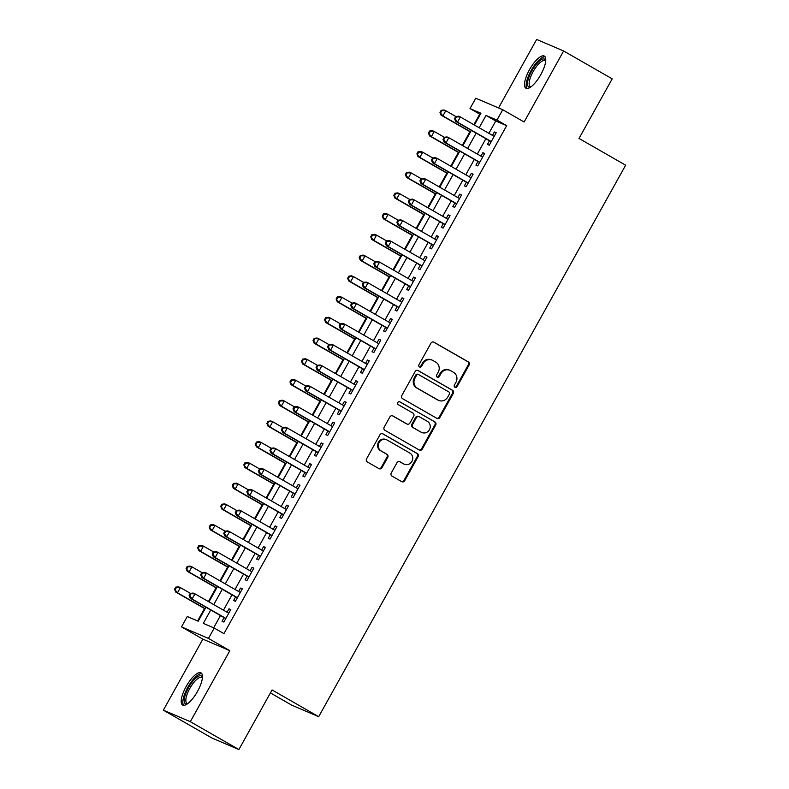 <?xml version="1.0" encoding="UTF-8"?>
<svg xmlns="http://www.w3.org/2000/svg" width="789" height="789" viewBox="0 0 789 789"><rect width="100%" height="100%" fill="white"/><g stroke="black" fill="none" stroke-linecap="round" stroke-linejoin="round"><path stroke-width="1.18" d="M454.937 387.3A1.627 1.539 113.2 0 0 457.068 386.64L469.1 365.021A2.328 2.199 113.2 0 0 468.331 361.885L433.999 342.199A2.328 2.199 113.2 0 0 430.962 343.136L418.929 364.765A1.627 1.539 113.2 0 0 419.62 367.023A1.627 1.539 113.2 0 0 421.592 366.293L423.151 363.492A7.456 7.032 113.2 0 1 432.885 360.484L435.745 362.121A7.456 7.032 113.2 0 1 438.22 372.142L436.662 374.933A1.627 1.539 113.2 0 0 437.353 377.201A1.627 1.539 113.2 0 0 439.335 376.471L440.893 373.67A7.456 7.032 113.2 0 1 450.618 370.652L453.478 372.3A7.456 7.032 113.2 0 1 455.953 382.31L454.395 385.111A1.627 1.539 113.2 0 0 454.937 387.3M454.75 387.172A1.627 1.539 113.2 0 0 456.338 386.324L468.37 364.705A2.328 2.199 113.2 0 0 467.601 361.579L433.427 341.972M419.275 366.816A1.627 1.539 113.2 0 0 420.862 365.978L422.421 363.187L423.151 363.492M437.017 376.994A1.627 1.539 113.2 0 0 438.605 376.156L440.163 373.355L440.893 373.67M197.516 691.401A18.522 6.144 -60.2 0 0 201.047 672.909A18.522 6.144 -60.2 0 0 186.145 686.538A18.522 6.144 -60.2 0 0 182.614 705.031A18.522 6.144 -60.2 0 0 197.516 691.401M540.82 74.6A18.522 6.144 -60.2 0 0 544.351 56.108A18.522 6.144 -60.2 0 0 529.458 69.738A18.522 6.144 -60.2 0 0 525.928 88.23A18.522 6.144 -60.2 0 0 540.82 74.6M391.265 472.996A2.328 2.199 113.2 0 0 392.034 476.132L401.67 481.655A2.328 2.199 113.2 0 0 404.708 480.708L418.071 456.693A2.328 2.199 113.2 0 0 417.302 453.567L382.971 433.881A2.328 2.199 113.2 0 0 379.933 434.818L366.569 458.833A2.328 2.199 113.2 0 0 367.339 461.959L378.976 468.636A2.328 2.199 113.2 0 0 382.014 467.69L387.734 457.413A2.328 2.199 113.2 0 0 386.955 454.286L381.195 450.983A6.233 5.878 113.2 0 1 386.669 439.798A6.233 5.878 113.2 0 1 387.251 440.094L409.846 453.054A6.233 5.878 113.2 0 1 404.372 464.228A6.233 5.878 113.2 0 1 403.79 463.942L400.023 461.782A2.328 2.199 113.2 0 0 396.985 462.719L391.265 472.996M238.889 749.55L211.925 738.021L163.353 710.159L190.317 721.688L238.889 749.55L272.067 689.941L318.697 716.688L625.647 165.197L579.018 138.45L612.195 78.841L563.622 50.979L524.103 121.989L502.731 109.73L496.962 120.096L506.676 125.668L223.948 633.626L214.233 628.054L208.464 638.419L181.5 626.89L187.269 616.515L198.207 621.199L205.968 607.254M190.317 721.688L229.836 650.678L208.464 638.419M436.899 418.357A2.328 2.199 113.2 0 0 439.937 417.42L453.3 393.405A2.328 2.199 113.2 0 0 452.531 390.279L418.2 370.583A2.328 2.199 113.2 0 0 415.162 371.53L401.798 395.545A2.328 2.199 113.2 0 0 402.568 398.672L436.899 418.357M435.686 425.054L422.322 449.069A2.328 2.199 113.2 0 1 419.284 450.006L384.953 430.321A2.328 2.199 113.2 0 1 384.184 427.184L389.904 416.908A2.328 2.199 113.2 0 1 392.942 415.971L406.858 423.959A2.328 2.199 113.2 0 0 409.905 423.012L413.692 416.197A2.328 2.199 113.2 0 0 412.923 413.071L398.425 404.757A1.627 1.539 113.2 0 1 399.865 401.828A1.627 1.539 113.2 0 1 400.013 401.907L434.917 421.928A2.328 2.199 113.2 0 1 435.686 425.054L434.956 424.738L421.592 448.754L422.322 449.069M563.622 50.979L536.658 39.45L498.54 107.945M489.466 140.777L487.454 144.407L489.269 145.186L496.192 132.739L494.378 131.96L492.464 135.392M477.927 161.508L475.915 165.138L477.73 165.917L484.653 153.47L482.838 152.691L480.925 156.123M466.388 182.239L464.366 185.869L466.191 186.648L473.114 174.211L471.289 173.432L469.386 176.854M454.849 202.97L452.827 206.6L454.651 207.379L461.575 194.942L459.75 194.163L457.847 197.585M443.31 223.701L441.288 227.331L443.112 228.11L450.036 215.673L448.211 214.894L446.308 218.316M431.77 244.442L429.749 248.062L431.573 248.851L438.497 236.404L436.672 235.625L434.769 239.057M420.231 265.173L418.209 268.802L420.034 269.582L426.957 257.135L425.133 256.356L423.229 259.788M408.692 285.904L406.67 289.533L408.495 290.313L415.418 277.876L413.594 277.097L411.69 280.519M397.153 306.635L395.131 310.264L396.956 311.044L403.879 298.607L402.055 297.828L400.151 301.25M385.614 327.366L383.592 330.995L385.417 331.774L392.34 319.338L390.516 318.559L388.612 321.981M374.075 348.107L372.053 351.726L373.878 352.505L380.801 340.069L378.976 339.29L377.073 342.722M362.536 368.838L360.514 372.467L362.338 373.246L369.262 360.8L367.437 360.021L365.534 363.453M350.997 389.569L348.975 393.198L350.799 393.977L357.723 381.531L355.898 380.752L353.985 384.184M339.457 410.3L337.436 413.929L339.26 414.708L346.184 402.272L344.359 401.493L342.446 404.915M327.908 431.031L325.896 434.66L327.711 435.439L334.635 423.003L332.82 422.223L330.907 425.646M316.369 451.762L314.357 455.391L316.172 456.17L323.096 443.734L321.281 442.954L319.367 446.377M304.83 472.503L302.818 476.122L304.633 476.911L311.556 464.465L309.742 463.685L307.828 467.118M293.291 493.233L291.279 496.863L293.094 497.642L300.017 485.196L298.203 484.416L296.289 487.849M281.752 513.964L279.73 517.594L281.555 518.373L288.478 505.936L286.663 505.157L284.75 508.58M270.213 534.695L268.191 538.325L270.016 539.104L276.939 526.667L275.114 525.888L273.211 529.311M258.674 555.426L256.652 559.056L258.476 559.835L265.4 547.398L263.575 546.619L261.672 550.041M247.135 576.167L245.113 579.787L246.937 580.566L253.861 568.129L252.036 567.35L250.133 570.782M235.595 596.898L233.574 600.528L235.398 601.307L242.322 588.86L240.497 588.081L238.594 591.513M506.676 125.668L495.739 120.993L488.874 133.331M485.876 138.716L477.335 154.062M474.337 159.447L465.796 174.793M462.798 180.178L454.257 195.524M451.259 200.909L442.718 216.265M439.72 221.65L431.179 236.996M428.18 242.381L419.64 257.727M416.641 263.112L408.1 278.458M405.102 283.843L396.561 299.189M393.563 304.574L385.022 319.93M382.024 325.315L373.483 340.661M370.485 346.046L361.944 361.392M358.946 366.777L350.395 382.123M347.407 387.507L338.856 402.854M335.867 408.238L327.317 423.585M324.318 428.969L315.778 444.325M312.779 449.71L304.238 465.056M301.24 470.441L292.699 485.787M289.701 491.172L281.16 506.518M278.162 511.903L269.621 527.249M266.623 532.634L258.082 547.99M255.084 553.375L246.543 568.721M243.545 574.106L235.004 589.452M232.005 594.837L223.465 610.183M220.466 615.568L213.651 627.807M224.056 617.629L222.034 621.259L223.859 622.038L230.782 609.591L228.958 608.812L227.054 612.244M480.284 114.385L479.712 114.139L473.834 124.701M469.938 131.694L462.295 145.432M458.399 152.425L450.756 166.163M446.86 173.166L439.207 186.894M435.321 193.897L427.668 207.635M423.782 214.628L416.128 228.366M412.243 235.359L404.589 249.097M400.694 256.09L393.05 269.828M389.155 276.831L381.511 290.559M377.615 297.561L369.972 311.3M366.076 318.292L358.433 332.031M354.537 339.023L346.894 352.762M342.998 359.754L335.355 373.493M331.459 380.485L323.815 394.224M319.92 401.226L312.276 414.955M308.381 421.957L300.737 435.696M296.842 442.688L289.198 456.427M285.302 463.419L277.659 477.158M273.763 484.15L266.12 497.889M262.224 504.891L254.581 518.62M250.685 525.622L243.032 539.36M239.146 546.353L231.493 560.091M227.607 567.084L219.953 580.822M216.068 587.815L208.414 601.553M204.519 608.546L197.625 620.943M270.4 692.92L291.733 705.159L318.697 716.688M229.836 650.678L202.872 639.149L163.353 710.159M202.872 639.149L181.5 626.89M479.712 114.139L469.997 108.566L475.767 98.201L502.731 109.73M210.752 609.996L203.306 623.379L214.233 628.054M496.962 120.096L486.024 115.421L479.16 127.759M476.161 133.144L467.621 148.49M464.622 153.875L456.081 169.221M453.083 174.606L444.542 189.952M441.544 195.337L433.003 210.693M430.005 216.078L421.464 231.424M418.466 236.808L409.925 252.155M406.927 257.539L398.386 272.886M395.388 278.27L386.847 293.616M383.849 299.001L375.308 314.357M372.309 319.742L363.768 335.088M360.77 340.473L352.219 355.819M349.231 361.204L340.68 376.55M337.692 381.935L329.141 397.281M326.143 402.666L317.602 418.012M314.604 423.397L306.063 438.753M303.065 444.138L294.524 459.484M291.526 464.869L282.985 480.215M279.987 485.6L271.446 500.946M268.447 506.331L259.906 521.677M256.908 527.062L248.367 542.418M245.369 547.803L236.828 563.149M233.83 568.534L225.289 583.88M222.291 589.265L213.75 604.611M474.376 125.017L480.925 113.241L469.997 108.566M208.957 601.869L217.508 586.513M220.496 581.128L229.047 565.782M232.045 560.397L240.586 545.051M243.584 539.666L252.125 524.32M255.123 518.935L263.664 503.589M266.662 498.204L275.203 482.858M278.201 477.473L286.742 462.117M289.741 456.732L298.281 441.386M301.28 436.001L309.821 420.655M312.819 415.27L321.36 399.924M324.358 394.539L332.899 379.193M335.897 373.808L344.438 358.453M347.436 353.077L355.977 337.722M358.975 332.337L367.516 316.991M370.514 311.606L379.055 296.26M382.054 290.875L390.594 275.529M393.593 270.144L402.143 254.798M405.132 249.413L413.683 234.057M416.671 228.672L425.222 213.326M428.22 207.941L436.761 192.595M439.759 187.21L448.3 171.864M451.298 166.479L459.839 151.133M462.837 145.748L471.378 130.392M495.739 120.993L486.024 115.421M494.378 131.96L496.084 132.947M482.838 152.691L484.545 153.677M471.289 173.432L473.005 174.408M459.75 194.163L461.466 195.139M448.211 214.894L449.927 215.87M436.672 235.625L438.388 236.611M425.133 256.356L426.849 257.342M413.594 277.097L415.31 278.073M402.055 297.828L403.761 298.804M390.516 318.559L392.222 319.535M378.976 339.29L380.683 340.276M367.437 360.021L369.144 361.007M355.898 380.752L357.604 381.738M344.359 401.493L346.065 402.469M332.82 422.223L334.526 423.2M321.281 442.954L322.987 443.931M309.742 463.685L311.448 464.672M298.203 484.416L299.909 485.403M286.663 505.157L288.37 506.134M275.114 525.888L276.831 526.865M263.575 546.619L265.291 547.596M252.036 567.35L253.752 568.336M240.497 588.081L242.213 589.067M228.958 608.812L230.674 609.798M449.927 370.307L449.197 370.002A7.456 7.032 113.2 0 0 440.163 373.355M432.185 360.139L431.465 359.823A7.456 7.032 113.2 0 0 422.421 363.187M436.741 418.278A2.328 2.199 113.2 0 0 439.207 417.105L452.57 393.1A2.328 2.199 113.2 0 0 451.801 389.963L417.628 370.366M449.385 394.115A1.627 1.539 113.2 0 0 448.842 391.926L418.712 374.637A1.627 1.539 113.2 0 0 416.582 375.298L414.945 378.247A7.456 7.032 113.2 0 0 417.42 388.257L438.013 400.072A7.456 7.032 113.2 0 0 447.748 397.064L449.385 394.115M417.983 374.331A1.627 1.539 113.2 0 0 415.852 374.982L416.582 375.298M438.704 400.417L437.974 400.112A7.456 7.032 113.2 0 1 437.284 399.767L416.691 387.951A7.456 7.032 113.2 0 1 414.215 377.941L415.852 374.982M419.127 449.917A2.328 2.199 113.2 0 0 421.592 448.754M392.36 415.744L406.138 423.644A2.328 2.199 113.2 0 0 406.572 423.831M399.53 401.729L434.917 421.928M421.306 432.244A6.233 5.878 113.2 0 0 429.601 429.423A6.233 5.878 113.2 0 0 427.372 421.356L419.403 416.789A2.328 2.199 113.2 0 0 416.365 417.726L412.568 424.541A2.328 2.199 113.2 0 0 413.347 427.677L420.576 431.928A6.233 5.878 113.2 0 0 421.158 432.214L421.888 432.53M418.673 416.474A2.328 2.199 113.2 0 0 415.635 417.42L416.365 417.726M420.576 431.928L412.617 427.362A2.328 2.199 113.2 0 1 411.838 424.235L415.635 417.42M434.956 424.738A2.328 2.199 113.2 0 0 434.187 421.612M404.372 464.228L403.643 463.922A6.233 5.878 113.2 0 1 403.061 463.626L399.451 461.555M386.669 439.798L385.939 439.493A6.233 5.878 113.2 0 0 380.466 450.667L381.195 450.983M378.819 468.548A2.328 2.199 113.2 0 0 381.284 467.384L387.004 457.107A2.328 2.199 113.2 0 0 386.235 453.971L380.466 450.667M401.512 481.566A2.328 2.199 113.2 0 0 403.978 480.402L417.342 456.387A2.328 2.199 113.2 0 0 416.572 453.261L382.399 433.654M455.864 116.516L445.795 110.746L442.905 115.924L441.09 115.145L470.481 132.01M440.706 112.689L441.86 110.618L441.13 110.302L439.976 112.383L442.905 115.924L470.589 131.802M441.13 110.302L443.97 109.967L445.795 110.746L441.86 110.618M441.09 115.145L439.976 112.383M455.707 116.535L454.553 118.616L455.273 118.922L456.427 116.851L455.707 116.535L458.547 116.2L460.372 116.979L494.18 136.369M456.427 116.851L460.372 116.979L457.482 122.167L455.657 121.378L491.024 141.665A2.377 2.239 113.2 0 1 491.172 141.764M491.291 141.556L457.482 122.167L455.273 118.922M454.553 118.616L455.657 121.378M530.681 87.056A16.027 5.316 119.8 0 1 531.776 70.961A16.027 5.316 119.8 0 1 545.741 60.802M545.682 61.374A14.843 4.921 -60.2 0 0 545.051 60.743A14.843 4.921 -60.2 0 0 533.108 71.671A14.843 4.921 -60.2 0 0 530.277 86.494A14.843 4.921 -60.2 0 0 531.145 86.721M545.12 56.847A18.403 6.105 -60.2 0 0 531.046 70.645A18.403 6.105 -60.2 0 0 526.953 88.516M187.378 703.857A16.027 5.316 119.8 0 1 185.77 693.511A16.027 5.316 119.8 0 1 197.674 676.686A16.027 5.316 119.8 0 1 202.438 677.603M202.378 678.175A14.843 4.921 -60.2 0 0 201.747 677.544A14.843 4.921 -60.2 0 0 198.325 678.224A14.843 4.921 -60.2 0 0 188.206 691.637A14.843 4.921 -60.2 0 0 186.973 703.295A14.843 4.921 -60.2 0 0 187.841 703.522M201.816 673.648A18.403 6.105 -60.2 0 0 198.305 674.733A18.403 6.105 -60.2 0 0 186.234 690.355A18.403 6.105 -60.2 0 0 183.64 705.317M444.325 137.256L434.256 131.477L431.366 136.665L429.551 135.886L458.942 152.741M429.167 133.42L430.321 131.349L429.591 131.033L428.437 133.114L431.366 136.665L459.05 152.543M429.591 131.033L432.431 130.698L434.256 131.477L430.321 131.349M429.551 135.886L428.437 133.114M432.786 157.987L422.717 152.208L419.827 157.396L418.012 156.617L447.402 173.472M417.628 154.151L418.781 152.08L418.052 151.774L416.898 153.845L419.827 157.396L447.511 173.274M418.052 151.774L420.892 151.429L422.717 152.208L418.781 152.08M418.012 156.617L416.898 153.845M421.247 178.718L411.177 172.939L408.288 178.127L406.473 177.347L435.863 194.202M406.079 174.892L407.242 172.811L406.513 172.505L405.359 174.576L408.288 178.127L435.972 194.005M406.513 172.505L409.353 172.16L411.177 172.939L407.242 172.811M406.473 177.347L405.359 174.576M409.708 199.449L399.638 193.68L396.749 198.858L394.924 198.078L424.324 214.943M394.539 195.623L395.693 193.552L394.973 193.236L393.819 195.307L396.749 198.858L424.433 214.736M394.973 193.236L397.814 192.901L399.638 193.68L395.693 193.552M394.924 198.078L393.819 195.307M444.158 137.276L443.004 139.347L443.734 139.653L444.888 137.582L444.158 137.276L447.008 136.931L448.833 137.71L482.631 157.1M444.888 137.582L448.833 137.71L445.943 142.898L444.118 142.119L479.485 162.396A2.377 2.239 113.2 0 1 479.633 162.495M479.751 162.287L445.943 142.898L443.734 139.653M443.004 139.347L444.118 142.119M432.619 158.007L431.465 160.078L432.194 160.394L433.348 158.313L432.619 158.007L435.469 157.662L437.293 158.441L471.092 177.841M433.348 158.313L437.293 158.441L434.404 163.629L432.579 162.85L467.946 183.127A2.377 2.239 113.2 0 1 468.094 183.226M468.212 183.018L434.404 163.629L432.194 160.394M431.465 160.078L432.579 162.85M421.079 178.738L419.926 180.809L420.655 181.125L421.809 179.054L421.079 178.738L423.93 178.393L425.754 179.182L459.553 198.572M421.809 179.054L425.754 179.182L422.865 184.36L421.04 183.581L456.407 203.868A2.377 2.239 113.2 0 1 456.555 203.957M456.673 203.749L422.865 184.36L420.655 181.125M419.926 180.809L421.04 183.581M409.54 199.469L408.386 201.54L409.116 201.856L410.27 199.785L409.54 199.469L412.391 199.134L414.205 199.913L448.014 219.303M410.27 199.785L414.205 199.913L411.325 205.091L409.501 204.312L444.868 224.599A2.377 2.239 113.2 0 1 445.016 224.697M445.134 224.48L411.325 205.091L409.116 201.856M408.386 201.54L409.501 204.312M398.169 220.18L388.099 214.411L385.21 219.589L383.385 218.809L412.785 235.674M383 216.354L384.154 214.283L383.424 213.967L382.271 216.038L385.21 219.589L412.894 235.467M383.424 213.967L386.275 213.632L388.099 214.411L384.154 214.283M383.385 218.809L382.271 216.038M398.001 220.2L396.847 222.281L397.577 222.587L398.731 220.516L398.001 220.2L400.851 219.865L402.666 220.644L436.475 240.034M398.731 220.516L402.666 220.644L399.786 225.822L397.962 225.043L433.329 245.33A2.377 2.239 113.2 0 1 433.477 245.428M433.595 245.221L399.786 225.822L397.577 222.587M396.847 222.281L397.962 225.043M386.63 240.921L376.56 235.142L373.67 240.32L371.846 239.54L401.246 256.405M371.461 237.085L372.615 235.014L371.885 234.698L370.731 236.779L373.67 240.32L401.354 256.208M371.885 234.698L374.736 234.363L376.56 235.142L372.615 235.014M371.846 239.54L370.731 236.779M386.462 240.931L385.308 243.012L386.038 243.318L387.192 241.247L386.462 240.931L389.312 240.596L391.127 241.375L424.936 260.764M387.192 241.247L391.127 241.375L388.247 246.562L386.423 245.783L421.79 266.061A2.377 2.239 113.2 0 1 421.937 266.159M422.056 265.952L388.247 246.562L386.038 243.318M385.308 243.012L386.423 245.783M375.081 261.652L365.021 255.873L362.131 261.06L360.307 260.281L389.707 277.136M359.922 257.816L361.076 255.744L360.346 255.439L359.192 257.51L362.131 261.06L389.815 276.939M360.346 255.439L363.196 255.094L365.021 255.873L361.076 255.744M360.307 260.281L359.192 257.51M374.923 261.672L373.769 263.743L374.499 264.059L375.653 261.978L374.923 261.672L377.773 261.327L379.588 262.106L413.397 281.495M375.653 261.978L379.588 262.106L376.708 267.293L374.883 266.514L410.25 286.792A2.377 2.239 113.2 0 1 410.398 286.89M410.517 286.683L376.708 267.293L374.499 264.059M373.769 263.743L374.883 266.514M363.542 282.383L353.472 276.604L350.592 281.791L348.768 281.012L378.158 297.867M348.383 278.556L349.537 276.475L348.807 276.17L347.653 278.241L350.592 281.791L378.276 297.67M348.807 276.17L351.657 275.825L353.472 276.604L349.537 276.475M348.768 281.012L347.653 278.241M363.384 282.403L362.23 284.474L362.96 284.79L364.114 282.709L363.384 282.403L366.234 282.058L368.049 282.837L401.857 302.236M364.114 282.709L368.049 282.837L365.169 288.024L363.344 287.245L398.701 307.532A2.377 2.239 113.2 0 1 398.859 307.621M398.978 307.414L365.169 288.024L362.96 284.79M362.23 284.474L363.344 287.245M352.002 303.114L341.933 297.335L339.053 302.522L337.228 301.743L366.619 318.598M336.844 299.287L337.998 297.216L337.268 296.901L336.114 298.972L339.053 302.522L366.737 318.401M337.268 296.901L340.118 296.556L341.933 297.335L337.998 297.216M337.228 301.743L336.114 298.972M351.845 303.134L350.691 305.205L351.421 305.521L352.575 303.449L351.845 303.134L354.685 302.798L356.51 303.578L390.318 322.967M352.575 303.449L356.51 303.578L353.63 308.755L351.805 307.976L387.162 328.263A2.377 2.239 113.2 0 1 387.32 328.352M387.438 328.145L353.63 308.755L351.421 305.521M350.691 305.205L351.805 307.976M340.463 323.845L330.394 318.075L327.514 323.253L325.689 322.474L355.08 339.339M325.305 320.018L326.459 317.947L325.729 317.632L324.575 319.703L327.514 323.253L355.198 339.132M325.729 317.632L328.579 317.296L330.394 318.075L326.459 317.947M325.689 322.474L324.575 319.703M340.306 323.865L339.152 325.936L339.881 326.252L341.035 324.18L340.306 323.865L343.146 323.529L344.971 324.309L378.779 343.698M341.035 324.18L344.971 324.309L342.091 329.486L340.266 328.707L375.623 348.994A2.377 2.239 113.2 0 1 375.781 349.093M375.889 348.886L342.091 329.486L339.881 326.252M339.152 325.936L340.266 328.707M328.924 344.576L318.855 338.806L315.975 343.984L314.15 343.205L343.54 360.07M313.766 340.749L314.919 338.678L314.19 338.363L313.036 340.444L315.975 343.984L343.659 359.863M314.19 338.363L317.04 338.027L318.855 338.806L314.919 338.678M314.15 343.205L313.036 340.444M328.766 344.596L327.613 346.677L328.342 346.982L329.496 344.911L328.766 344.596L331.607 344.26L333.431 345.04L367.24 364.429M329.496 344.911L333.431 345.04L330.552 350.217L328.727 349.438L364.084 369.725A2.377 2.239 113.2 0 1 364.242 369.824M364.35 369.617L330.552 350.217L328.342 346.982M327.613 346.677L328.727 349.438M317.385 365.317L307.315 359.537L304.436 364.725L302.611 363.946L332.001 380.801M302.226 361.48L303.38 359.409L302.651 359.094L301.497 361.175L304.436 364.725L332.12 380.604M302.651 359.094L305.501 358.758L307.315 359.537L303.38 359.409M302.611 363.946L301.497 361.175M317.227 365.337L316.073 367.408L316.803 367.713L317.957 365.642L317.227 365.337L320.068 364.991L321.892 365.771L355.701 385.16M317.957 365.642L321.892 365.771L319.003 370.958L317.188 370.179L352.545 390.456A2.377 2.239 113.2 0 1 352.703 390.555M352.811 390.348L319.003 370.958L316.803 367.713M316.073 367.408L317.188 370.179M305.846 386.048L295.776 380.268L292.897 385.456L291.072 384.677L320.462 401.532M290.687 382.211L291.841 380.14L291.111 379.834L289.957 381.906L292.897 385.456L320.581 401.335M291.111 379.834L293.952 379.489L295.776 380.268L291.841 380.14M291.072 384.677L289.957 381.906M305.688 386.068L304.534 388.139L305.264 388.454L306.418 386.373L305.688 386.068L308.529 385.722L310.353 386.502L344.162 405.901M306.418 386.373L310.353 386.502L307.463 391.689L305.649 390.91L341.006 411.187A2.377 2.239 113.2 0 1 341.164 411.286M341.272 411.079L307.463 391.689L305.264 388.454M304.534 388.139L305.649 390.91M294.307 406.779L284.237 400.999L281.357 406.187L279.533 405.408L308.923 422.263M279.148 402.952L280.302 400.871L279.572 400.565L278.418 402.637L281.357 406.187L309.032 422.066M279.572 400.565L282.413 400.22L284.237 400.999L280.302 400.871M279.533 405.408L278.418 402.637M294.149 406.799L292.995 408.87L293.725 409.185L294.879 407.114L294.149 406.799L296.989 406.453L298.814 407.232L332.623 426.632M294.879 407.114L298.814 407.232L295.924 412.42L294.11 411.641L329.467 431.928A2.377 2.239 113.2 0 1 329.615 432.017M329.733 431.81L295.924 412.42L293.725 409.185M292.995 408.87L294.11 411.641M282.768 427.51L272.698 421.74L269.818 426.918L267.994 426.139L297.384 443.004M267.609 423.683L268.763 421.612L268.033 421.296L266.879 423.368L269.818 426.918L297.492 442.797M268.033 421.296L270.874 420.961L272.698 421.74L268.763 421.612M267.994 426.139L266.879 423.368M282.61 427.53L281.456 429.601L282.186 429.916L283.34 427.845L282.61 427.53L285.45 427.194L287.275 427.973L321.084 447.363M283.34 427.845L287.275 427.973L284.385 433.151L282.57 432.372L317.928 452.659A2.377 2.239 113.2 0 1 318.075 452.758M318.194 452.541L284.385 433.151L282.186 429.916M281.456 429.601L282.57 432.372M271.229 448.241L261.159 442.471L258.269 447.649L256.455 446.87L285.845 463.735M256.07 444.414L257.224 442.343L256.494 442.027L255.34 444.099L258.269 447.649L285.953 463.528M256.494 442.027L259.334 441.692L261.159 442.471L257.224 442.343M256.455 446.87L255.34 444.099M271.071 448.26L269.917 450.341L270.637 450.647L271.791 448.576L271.071 448.26L273.911 447.925L275.736 448.704L309.544 468.094M271.791 448.576L275.736 448.704L272.846 453.882L271.031 453.103L306.388 473.39A2.377 2.239 113.2 0 1 306.536 473.489M306.655 473.282L272.846 453.882L270.637 450.647M269.917 450.341L271.031 453.103M259.689 468.982L249.62 463.202L246.73 468.38L244.915 467.601L274.306 484.466M244.531 465.145L245.685 463.074L244.955 462.758L243.801 464.839L246.73 468.38L274.414 484.268M244.955 462.758L247.795 462.423L249.62 463.202L245.685 463.074M244.915 467.601L243.801 464.839M259.532 468.991L258.378 471.072L259.098 471.378L260.252 469.307L259.532 468.991L262.372 468.656L264.197 469.435L298.005 488.825M260.252 469.307L264.197 469.435L261.307 474.623L259.482 473.844L294.849 494.121A2.377 2.239 113.2 0 1 294.997 494.22M295.116 494.013L261.307 474.623L259.098 471.378M258.378 471.072L259.482 473.844M248.15 489.713L238.081 483.933L235.191 489.121L233.376 488.342L262.767 505.197M232.992 485.876L234.146 483.805L233.416 483.499L232.262 485.57L235.191 489.121L262.875 504.999M233.416 483.499L236.256 483.154L238.081 483.933L234.146 483.805M233.376 488.342L232.262 485.57M247.983 489.732L246.829 491.803L247.559 492.119L248.713 490.038L247.983 489.732L250.833 489.387L252.658 490.166L286.456 509.556M248.713 490.038L252.658 490.166L249.768 495.354L247.943 494.575L283.31 514.852A2.377 2.239 113.2 0 1 283.458 514.951M283.576 514.744L249.768 495.354L247.559 492.119M246.829 491.803L247.943 494.575M236.611 510.444L226.542 504.664L223.652 509.852L221.837 509.073L251.227 525.928M221.453 506.617L222.606 504.536L221.877 504.23L220.723 506.301L223.652 509.852L251.336 525.73M221.877 504.23L224.717 503.885L226.542 504.664L222.606 504.536M221.837 509.073L220.723 506.301M236.444 510.463L235.29 512.534L236.019 512.85L237.173 510.769L236.444 510.463L239.294 510.118L241.118 510.897L274.917 530.297M237.173 510.769L241.118 510.897L238.229 516.085L236.404 515.306L271.771 535.593A2.377 2.239 113.2 0 1 271.919 535.682M272.037 535.475L238.229 516.085L236.019 512.85M235.29 512.534L236.404 515.306M225.072 531.175L215.002 525.395L212.113 530.583L210.298 529.804L239.688 546.659M209.904 527.348L211.058 525.277L210.338 524.961L209.184 527.032L212.113 530.583L239.797 546.461M210.338 524.961L213.178 524.616L215.002 525.395L211.058 525.277M210.298 529.804L209.184 527.032M224.904 531.194L223.751 533.265L224.48 533.581L225.634 531.51L224.904 531.194L227.755 530.859L229.579 531.638L263.378 551.028M225.634 531.51L229.579 531.638L226.69 536.816L224.865 536.037L260.232 556.324A2.377 2.239 113.2 0 1 260.38 556.413M260.498 556.206L226.69 536.816L224.48 533.581M223.751 533.265L224.865 536.037M213.533 551.905L203.463 546.136L200.574 551.314L198.749 550.535L228.149 567.399M198.364 548.079L199.518 546.008L198.798 545.692L197.644 547.763L200.574 551.314L228.258 567.192M198.798 545.692L201.639 545.357L203.463 546.136L199.518 546.008M198.749 550.535L197.644 547.763M213.365 551.925L212.211 553.996L212.941 554.312L214.095 552.241L213.365 551.925L216.216 551.59L218.03 552.369L251.839 571.759M214.095 552.241L218.03 552.369L215.15 557.547L213.326 556.768L248.693 577.055A2.377 2.239 113.2 0 1 248.841 577.154M248.959 576.946L215.15 557.547L212.941 554.312M212.211 553.996L213.326 556.768M201.994 572.636L191.924 566.867L189.035 572.045L187.21 571.266L216.61 588.13M186.825 568.81L187.979 566.739L187.249 566.423L186.096 568.504L189.035 572.045L216.719 587.923M187.249 566.423L190.1 566.088L191.924 566.867L187.979 566.739M187.21 571.266L186.096 568.504M201.826 572.656L200.672 574.737L201.402 575.043L202.556 572.972L201.826 572.656L204.676 572.321L206.491 573.1L240.3 592.49M202.556 572.972L206.491 573.1L203.611 578.278L201.787 577.499L237.154 597.786A2.377 2.239 113.2 0 1 237.302 597.884L237.154 597.786M237.42 597.677L203.611 578.278L201.402 575.043M200.672 574.737L201.787 577.499M190.455 593.377L180.385 587.598L177.495 592.786L175.671 592.006L205.071 608.861M175.286 589.541L176.44 587.47L175.71 587.154L174.556 589.235L177.495 592.786L205.179 608.664M175.71 587.154L178.561 586.819L180.385 587.598L176.44 587.47M175.671 592.006L174.556 589.235M190.287 593.397L189.133 595.468L189.863 595.774L191.017 593.703L190.287 593.397L193.137 593.052L194.952 593.831L228.761 613.221M191.017 593.703L194.952 593.831L192.072 599.019L190.248 598.24L225.615 618.517A2.377 2.239 113.2 0 1 225.762 618.615M225.881 618.408L192.072 599.019L189.863 595.774M189.133 595.468L190.248 598.24M456.338 386.324L457.068 386.64M420.862 365.978L421.592 366.293M438.605 376.156L439.335 376.471M467.601 361.579L468.331 361.885M468.37 364.705L469.1 365.021M451.801 389.963L452.531 390.279M452.57 393.1L453.3 393.405M439.207 417.105L439.937 417.42M414.215 377.941L414.945 378.247M416.691 387.951L417.42 388.257M437.284 399.767L438.013 400.072M406.138 423.644L406.858 423.959M411.838 424.235L412.568 424.541M412.617 427.362L413.347 427.677M403.061 463.626L403.79 463.942M386.235 453.971L386.955 454.286M387.004 457.107L387.734 457.413M381.284 467.384L382.014 467.69M416.572 453.261L417.302 453.567M417.342 456.387L418.071 456.693M403.978 480.402L404.708 480.708M417.835 374.252L418.564 374.568M406.345 423.752L407.075 424.058M418.466 416.365L419.186 416.681"/></g></svg>
